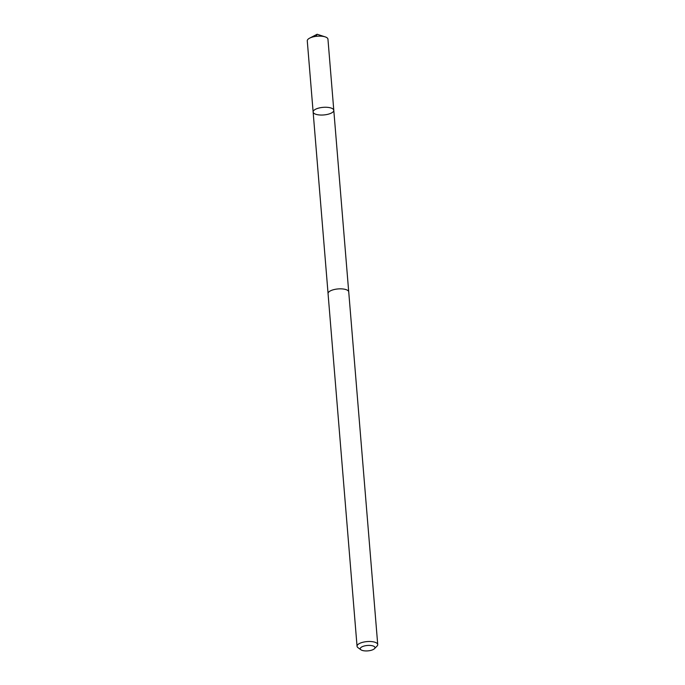 <?xml version="1.0" encoding="UTF-8"?>
<svg xmlns="http://www.w3.org/2000/svg" width="685" height="685" viewBox="0 0 685 685"><rect width="100%" height="100%" fill="white"/><g stroke="black" fill="none" stroke-linecap="round" stroke-linejoin="round"><path stroke-width="1.03" d="M321.539 107.528A10.369 3.819 -4.7 0 1 333.792 110.302A10.369 3.819 -4.7 0 1 323.774 114.952A10.369 3.819 -4.7 0 1 313.131 111.998A10.369 3.819 -4.7 0 1 321.539 107.528A10.369 3.819 -4.7 0 1 333.792 110.302L327.952 39.173A10.378 3.819 175.3 0 0 325.187 36.879A10.378 3.819 175.3 0 0 315.691 36.399A10.378 3.819 175.3 0 0 309.629 38.154A10.378 3.819 175.3 0 0 307.274 40.877L313.131 111.998A10.369 3.819 -4.7 0 1 321.539 107.528M374.455 648.686L377.007 646.118A10.378 3.819 175.3 0 0 377.726 644.542L348.733 291.896A10.378 3.819 175.3 0 0 338.082 288.933A10.378 3.819 175.3 0 0 328.055 293.591L357.048 646.246A10.378 3.819 175.3 0 0 358.015 647.685L360.952 649.8A7.381 2.714 175.3 0 0 368.984 650.75A7.381 2.714 175.3 0 0 374.455 648.686A7.381 2.714 175.3 0 0 367.391 645.467A7.381 2.714 175.3 0 0 360.952 649.8M377.726 644.542A10.378 3.819 175.3 0 0 367.074 641.588A10.378 3.819 175.3 0 0 357.048 646.246M315.905 36.373L317.138 34.25L309.629 38.154M317.138 34.25L325.187 36.879M348.699 291.673L333.792 110.302M328.055 293.368L313.131 111.998"/></g></svg>
